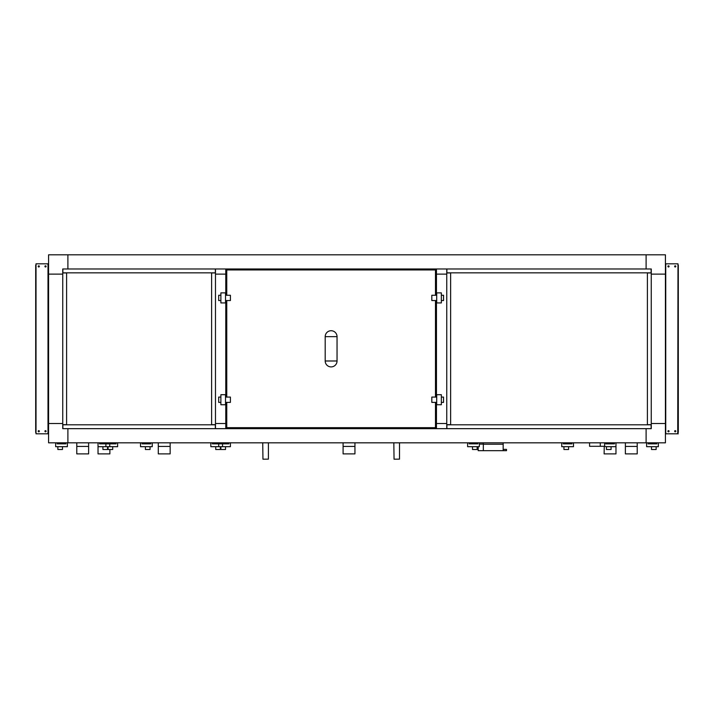 <?xml version="1.0" encoding="UTF-8"?>
<svg xmlns="http://www.w3.org/2000/svg" width="714" height="714" viewBox="0 0 714 714"><rect width="100%" height="100%" fill="white"/><g stroke="black" fill="none" stroke-linecap="round" stroke-linejoin="round"><path stroke-width="1.07" d="M62.743 423.509L48.579 423.509L48.579 442.823L646.108 442.823L646.108 428.659L646.108 442.823L665.421 442.823L665.421 423.509L651.257 423.509L665.421 423.509L665.421 274.122L651.257 274.122L651.257 428.659L67.892 428.659L67.892 442.823L67.892 428.659L62.743 428.659L62.743 423.509L48.579 423.509L48.579 274.122L62.743 274.122L62.743 423.509M215.342 428.659L215.342 424.794L62.868 424.794L62.868 428.659L215.476 428.659L215.476 423.509L225.776 423.509L215.476 423.509L215.476 274.122L225.776 274.122L225.776 295.248L225.776 274.122L215.476 274.122L215.476 268.973L62.868 268.973L62.868 272.837L215.342 272.837L215.342 268.973M225.776 423.509L225.776 402.384L225.776 428.659L436.459 428.659L436.459 423.509L446.759 423.509L436.45 423.509L436.45 402.384M446.884 268.973L446.884 272.837L651.132 272.837L651.132 268.973L446.759 268.973L446.759 428.659L651.132 428.659L651.132 424.794L446.884 424.794L446.884 428.659M436.45 295.248L436.459 268.973L225.776 268.973L225.776 274.122M646.108 254.809L646.108 268.973L646.108 254.809L67.892 254.809L67.892 268.973L651.257 268.973L651.257 274.122L665.421 274.122L665.421 254.809L646.108 254.809M67.892 268.973L62.743 268.973L62.743 274.122L48.579 274.122L48.579 254.809L67.892 254.809L67.892 268.973M225.776 300.549L225.776 397.082L225.776 300.549M215.476 268.973L225.776 268.973M225.776 428.659L215.476 428.659M436.45 397.082L436.45 300.549M436.459 274.122L446.759 274.122L436.459 274.122L436.459 295.248M436.459 300.549L436.459 397.082M436.459 402.384L436.459 423.509M446.759 428.659L436.459 428.659M436.459 268.973L446.759 268.973M647.393 272.962L647.393 424.669L651.257 424.669L651.257 272.962L647.393 272.962M450.623 424.669L450.623 272.962L446.759 272.962L446.759 424.669L450.623 424.669M503.165 449.392L503.165 444.242L483.333 444.242L483.333 450.677L503.165 450.677L503.165 449.392L506.512 449.392L506.512 450.677L503.165 450.677M503.165 444.242L503.165 442.823M479.335 444.108L483.333 444.108L483.333 442.823M483.333 450.677L478.184 450.677L478.184 446.687M589.577 442.823L589.577 446.304L600.26 446.304L600.26 442.823M604.642 442.823L604.642 446.304L600.26 446.304M76.782 453.899L88.625 453.899L88.625 446.428L76.782 446.428L76.782 453.899M76.782 442.823L76.782 446.428M88.625 442.823L88.625 446.428M99.576 442.823L99.576 443.858L104.083 443.858M116.061 442.823L116.061 443.858L107.43 443.858L108.198 443.858L108.198 442.823M112.705 446.687L112.705 449.517L108.073 449.517L108.073 446.687L102.923 446.687L102.923 449.517L107.555 449.517L107.555 446.687L117.605 446.687L117.605 442.823M99.576 443.858L108.198 443.858L107.43 443.858L107.43 442.823M98.032 442.823L98.032 446.687L102.923 446.687M109.751 442.823L109.751 446.687M62.484 446.687L57.852 446.687L57.852 449.517L62.484 449.517L62.484 446.687L67.375 446.687L67.375 442.823M65.831 442.823L65.831 443.858L57.209 443.858L57.209 442.823M55.656 442.823L55.656 446.687L57.852 446.687M65.831 443.858L61.324 443.858M59.012 443.858L57.209 443.858M625.375 453.899L637.218 453.899L637.218 446.428L625.375 446.428L625.375 453.899M625.375 442.823L625.375 446.428M637.218 442.823L637.218 446.428M648.169 442.823L648.169 443.858L656.791 443.858L656.791 442.823M654.988 443.858L656.791 443.858M656.148 446.687L651.516 446.687L651.516 449.517L656.148 449.517L656.148 446.687L658.344 446.687L658.344 442.823M646.625 442.823L646.625 446.687L651.516 446.687M611.077 446.687L606.445 446.687L606.445 449.517L611.077 449.517L611.077 446.687L615.968 446.687L615.968 453.899L604.124 453.899L604.249 446.428M614.424 442.823L614.424 443.858L605.802 443.858L605.802 442.823M615.968 442.823L615.968 446.687M604.249 446.304L606.445 446.687M614.424 443.858L609.917 443.858M607.605 443.858L605.802 443.858M98.032 446.687L98.032 453.899L109.876 453.899L109.876 449.517M109.876 442.823L109.876 443.858M142.068 442.823L142.068 443.858L146.575 443.858M148.896 443.858L150.699 443.858L150.699 442.823M150.056 446.687L145.415 446.687L145.415 449.517L150.056 449.517L150.056 446.687L152.243 446.687L152.243 442.823M142.068 443.858L150.699 443.858M140.524 442.823L140.524 446.687L145.415 446.687M343.095 453.899L354.938 453.899L354.938 446.428L343.095 446.428L343.095 453.899M343.095 442.823L343.095 446.428M354.938 442.823L354.938 446.428M469.169 442.823L469.169 443.858L473.677 443.858M475.988 443.858L477.791 443.858L477.791 442.823M477.148 446.687L472.516 446.687L472.516 449.517L477.148 449.517L477.148 446.687L479.335 446.687L479.335 442.823M469.169 443.858L477.791 443.858M467.616 442.823L467.616 446.687L472.516 446.687M225.517 446.687L220.885 446.687L220.885 449.517L225.517 449.517L225.517 446.687L230.408 446.687L230.408 442.823M228.864 442.823L228.864 443.858L220.242 443.858L220.242 442.823M218.689 442.823L218.689 446.687M220.367 446.687L215.735 446.687L215.735 449.517L220.367 449.517L220.367 446.687M228.864 443.858L224.357 443.858M212.379 442.823L212.379 443.858L221.01 443.858L220.242 443.858L221.01 443.858L221.01 442.823M648.169 443.858L652.676 443.858M568.585 446.687L563.944 446.687L563.944 449.517L568.585 449.517L568.585 446.687L573.476 446.687L573.476 442.823M571.932 442.823L571.932 443.858L563.301 443.858L563.301 442.823M561.757 442.823L561.757 446.687L563.944 446.687M571.932 443.858L567.425 443.858M565.104 443.858L563.301 443.858M268.402 442.823L268.402 459.138L262.948 459.191L262.734 442.823M399.501 442.823L399.501 459.138L394.048 459.191L393.833 442.823M211.612 272.962L211.612 424.669L215.476 424.669L215.476 272.962L211.612 272.962M66.607 424.669L66.607 272.962L62.743 272.962L62.743 424.669L66.607 424.669M226.293 273.935L226.293 269.49L226.757 269.49L226.293 269.954L226.293 295.248L226.293 273.935M435.942 402.384L435.942 428.141L435.478 428.141L435.942 427.677L435.478 428.141L226.293 428.141L226.293 402.384L226.293 427.677L226.757 428.141L430.631 428.141M430.631 269.49L231.604 269.49M435.942 295.248L435.942 269.954L435.478 269.49L226.757 269.49L226.757 295.248M435.478 269.49L435.942 269.954L435.478 269.49M435.942 397.082L435.942 300.549M226.293 348.236L226.293 349.396M226.293 269.954L435.478 269.954L435.478 295.248M226.757 428.141L226.293 427.677M337.044 336.651L337.044 360.989L325.191 360.989L325.191 336.651L337.044 336.651A5.926 5.926 0 0 0 331.118 330.725A5.926 5.926 0 0 0 325.191 336.651M337.044 360.989A5.926 5.926 0 0 1 331.118 366.907A5.926 5.926 0 0 1 325.191 360.989M436.709 404.758L441.35 404.758L441.35 394.708L436.709 394.708L436.709 404.758M436.709 402.384L431.818 402.384L431.818 397.082L436.709 397.082M441.35 397.082L443.537 397.082L443.537 402.384L441.35 402.384M436.709 302.923L441.35 302.923L441.35 292.874L436.709 292.874L436.709 302.923M436.709 300.549L431.818 300.549L431.818 295.248L436.709 295.248M441.35 295.248L443.537 295.248L443.537 300.549L441.35 300.549M225.517 292.874L220.885 292.874L220.885 302.923L225.517 302.923L225.517 292.874M225.517 295.248L230.408 295.248L230.408 300.549L225.517 300.549M220.885 300.549L218.689 300.549L218.689 295.248L220.885 295.248M225.517 394.708L220.885 394.708L220.885 404.758L225.517 404.758L225.517 394.708M225.517 397.082L230.408 397.082L230.408 402.384L225.517 402.384M220.885 402.384L218.689 402.384L218.689 397.082L220.885 397.082M158.294 453.899L170.146 453.899L170.146 446.428L158.294 446.428L158.294 453.899M158.294 442.823L158.294 446.428L158.294 442.823M170.146 442.823L170.146 446.428L170.146 442.823M212.379 443.858L216.886 443.858M210.835 442.823L210.835 446.687L215.735 446.687M222.554 442.823L222.554 446.687M105.886 442.823L105.886 446.687M116.061 443.858L111.554 443.858M45.509 266.982A0.58 0.58 0 0 0 46.089 266.402A0.58 0.58 0 0 0 45.509 265.822A0.58 0.58 0 0 1 46.089 266.402A0.58 0.58 0 0 1 45.509 266.982A0.58 0.58 0 0 1 44.928 266.402A0.58 0.58 0 0 1 45.509 265.822M36.012 265.108L36.012 432.523M48.579 263.823L48.008 263.823L48.008 433.809L48.266 263.823M38.77 265.822A0.58 0.58 0 0 0 38.19 266.402A0.58 0.58 0 0 0 38.77 266.982A0.58 0.58 0 0 1 38.19 266.402A0.58 0.58 0 0 1 38.77 265.822A0.58 0.58 0 0 1 39.35 266.402A0.58 0.58 0 0 1 38.77 266.982M45.509 430.658A0.58 0.58 0 0 1 46.089 431.238A0.58 0.58 0 0 1 45.509 431.809A0.58 0.58 0 0 1 44.928 431.238A0.58 0.58 0 0 1 45.509 430.658A0.58 0.58 0 0 1 46.089 431.238A0.58 0.58 0 0 1 45.509 431.809M38.77 431.809A0.58 0.58 0 0 1 38.19 431.238A0.58 0.58 0 0 1 38.77 430.658A0.58 0.58 0 0 1 39.35 431.238A0.58 0.58 0 0 1 38.77 431.809A0.58 0.58 0 0 1 38.19 431.238A0.58 0.58 0 0 1 38.77 430.658M35.7 265.108L35.7 432.523M36.012 433.809L36.012 263.823M36.262 263.823L48.008 263.823M48.008 433.809L36.262 433.809M668.491 266.982A0.58 0.58 0 0 1 667.911 266.402A0.58 0.58 0 0 1 668.491 265.822A0.58 0.58 0 0 1 669.072 266.402A0.58 0.58 0 0 1 668.491 266.982A0.58 0.58 0 0 1 667.911 266.402A0.58 0.58 0 0 1 668.491 265.822M675.23 265.822A0.58 0.58 0 0 1 675.81 266.402A0.58 0.58 0 0 1 675.23 266.982A0.58 0.58 0 0 1 674.65 266.402A0.58 0.58 0 0 1 675.23 265.822A0.58 0.58 0 0 1 675.81 266.402A0.58 0.58 0 0 1 675.23 266.982M668.491 430.658A0.58 0.58 0 0 0 667.911 431.238A0.58 0.58 0 0 0 668.491 431.809A0.58 0.58 0 0 1 667.911 431.238A0.58 0.58 0 0 1 668.491 430.658A0.58 0.58 0 0 1 669.072 431.238A0.58 0.58 0 0 1 668.491 431.809M665.421 263.823L665.421 433.809M677.988 432.523L677.988 265.108M675.23 431.809A0.58 0.58 0 0 0 675.81 431.238A0.58 0.58 0 0 0 675.23 430.658A0.58 0.58 0 0 1 675.81 431.238A0.58 0.58 0 0 1 675.23 431.809A0.58 0.58 0 0 1 674.65 431.238A0.58 0.58 0 0 1 675.23 430.658M678.3 432.523L678.3 265.108M677.988 263.823L677.738 433.809L678.3 433.809M665.734 433.809L665.734 263.823M677.738 433.809L665.992 433.809M665.992 263.823L677.738 263.823M226.757 402.384L226.757 427.677L435.478 427.677L435.478 402.384M435.478 397.082L435.478 300.549M226.757 300.549L226.757 397.082"/></g></svg>
